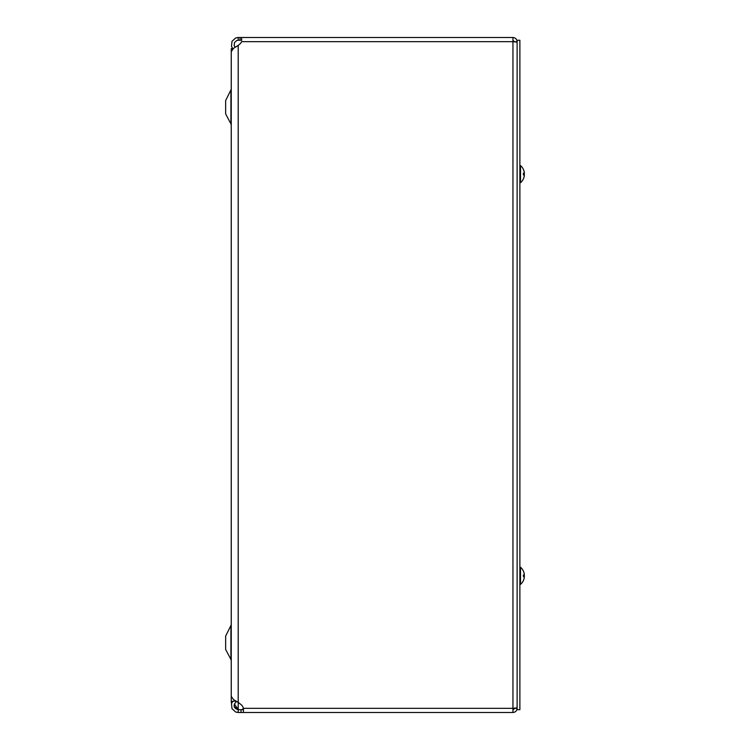 <?xml version="1.0" encoding="UTF-8"?>
<svg xmlns="http://www.w3.org/2000/svg" width="750" height="750" viewBox="0 0 750 750"><rect width="100%" height="100%" fill="white"/><g stroke="black" fill="none" stroke-linecap="round" stroke-linejoin="round"><path stroke-width="1.12" d="M233.138 48.656L231.234 48.656L231.234 701.344L234.028 701.344L234.028 699.956M230.916 626.128L230.916 659.409L225.656 649.462L225.656 636.075L231.234 624.825M230.916 90.591L230.916 123.872L225.656 113.925L225.656 100.537L231.234 89.287M234.309 704.025L238.209 709.397A4.378 4.378 0 0 1 238.519 709.734M231.253 696.413L233.559 699.628L238.209 702.366L238.209 709.397L234.159 706.603M231.534 703.612L231.431 701.344M235.322 47.1L238.209 45.403L233.559 48.319L231.263 51.647M517.116 42.15L512.953 41.662L241.528 41.662A4.913 4.913 0 0 1 240.019 43.894L238.209 45.403L238.209 702.366L241.031 704.587A6.731 6.731 0 0 1 243.422 708.337L243.422 712.5L512.953 712.5L512.953 37.5L241.528 37.5L241.528 40.266L238.209 40.266L238.209 37.5L241.528 37.5L241.697 40.341M238.209 40.266L236.709 40.547L234.478 42.544L234.169 45.525L235.097 47.25M232.678 48.656L231.497 46.237L232.012 41.288L235.716 37.959L238.209 37.5M236.616 701.503L235.922 702.047C232.941 705.722 233.7 708.281 238.209 709.734L243.534 709.659M234.947 700.547L235.922 702.047M512.953 709.734L514.341 708.337L517.116 708.337C516.863 710.859 515.475 712.247 512.953 712.5L238.209 712.5L238.209 709.734M238.209 712.5L235.716 712.041L232.012 708.713L231.497 703.762L232.678 701.344M510.45 712.5L243.422 712.5L243.422 709.734M241.528 37.5L512.953 37.5C515.475 37.753 516.863 39.141 517.116 41.662L514.341 41.766M517.116 707.85L512.953 708.337L243.328 708.337L242.109 709.734M514.284 708.234L512.953 709.237L514.05 709.191M512.953 40.266L514.341 41.662M519.881 709.688L519.881 40.266L517.116 40.266L517.116 709.688L519.881 709.688M524.306 172.5A11.334 9.975 169.4 0 1 524.316 172.519L524.316 172.744A11.334 11.287 72.2 0 0 523.491 169.706L523.462 169.631A11.334 11.287 72.2 0 1 524.316 172.734L524.316 173.334L523.284 173.353L523.462 174.975L524.316 174.966L524.316 175.566L523.491 174.891L524.316 174.966L524.316 172.519A11.334 11.334 0 0 0 520.519 165.581L519.881 165.581L520.519 165.581L520.519 182.719L519.881 182.719M523.978 173.362A11.334 5.297 5.7 0 1 524.316 174.159A11.334 5.297 174.3 0 0 524.316 174.141L524.306 174.141M523.95 177.309A11.334 9.975 10.6 0 0 524.306 175.8L524.316 175.566A11.334 11.287 107.8 0 1 523.462 178.669L523.462 178.744A11.334 11.334 0 0 0 524.306 175.8L524.316 175.556A11.334 11.287 107.8 0 1 523.491 178.594L523.462 178.744A11.334 11.334 0 0 1 520.519 182.719L520.519 182.719M524.316 173.334L524.316 172.734L523.491 173.409L524.316 173.334M523.978 575.016A11.334 5.297 5.7 0 1 524.316 575.812L524.316 574.172A11.334 9.975 169.4 0 1 524.316 574.172L524.316 574.397A11.334 11.287 72.2 0 0 523.491 571.359L523.462 571.284A11.334 11.287 72.2 0 1 524.316 574.387L524.316 574.988L523.284 575.006L523.462 576.628L524.316 576.619L524.316 577.219L523.491 576.544L524.316 577.219L524.316 576.619M524.316 575.794L524.306 575.794A11.334 5.297 174.3 0 0 524.316 575.794L524.316 576.638M523.95 578.962A11.334 9.975 10.6 0 0 524.306 577.453L524.316 577.209A11.334 11.287 107.8 0 1 523.462 580.322L523.462 580.397A11.334 11.334 0 0 0 524.306 577.453L524.316 577.209A11.334 11.287 107.8 0 1 523.491 580.247L523.462 580.397A11.334 11.334 0 0 1 520.519 584.372L520.519 567.234L519.881 567.234L520.519 567.234A11.334 11.334 0 0 1 524.306 574.153M524.316 574.387L524.316 574.988L524.316 574.387M520.519 584.372L519.881 584.372M240.019 37.5L240.019 40.266M241.031 712.5L241.031 709.734M524.316 574.988L523.491 575.062L524.316 574.988M230.916 659.409L231.234 660.712M230.916 123.872L231.234 125.175M231.253 51.647L231.253 696.506M231.253 702.347L231.253 701.344M523.491 173.334L523.491 174.966L523.491 173.334M523.462 169.556A11.334 11.334 0 0 0 520.519 165.581M523.491 574.988L523.491 576.619L523.491 574.988M523.462 571.209A11.334 11.334 0 0 0 520.519 567.234"/></g></svg>
